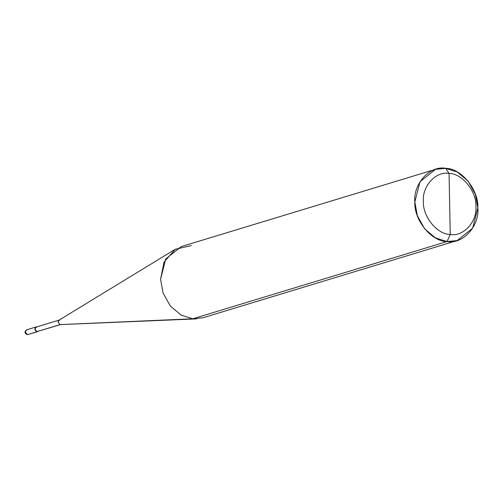 <?xml version="1.0" encoding="UTF-8"?>
<svg xmlns="http://www.w3.org/2000/svg" width="503" height="503" viewBox="0 0 503 503"><rect width="100%" height="100%" fill="white"/><g stroke="black" fill="none" stroke-linecap="round" stroke-linejoin="round"><path stroke-width="0.75" d="M36.845 326.862L36.197 326.931L34.814 329.107L36.964 331.747L38.215 331.376L27.388 334.658L27.049 334.149M27.294 329.773L26.621 329.842L25.238 332.018L27.388 334.658L25.238 332.018L26.621 329.842C24.307 331.773 24.54 333.382 27.319 334.665L37.637 331.684M27.388 334.658L36.964 331.747C34.223 329.867 34.191 328.239 36.87 326.868M36.87 326.988C34.33 328.289 34.361 329.836 36.958 331.628L60.077 324.605L192.768 318.789L447.054 241.553L457.164 240.56L472.669 228.192L477.85 207.915L475.379 194.227L468.13 181.155L457.29 172.001L445.645 168.335L449.066 173.434C462.024 173.296 476.787 191.429 475.901 206.419C477.366 221.622 463.25 237.039 450.235 234.448L449.066 173.434C436.051 170.85 421.935 186.267 423.4 201.47C422.514 216.453 437.277 234.593 450.235 234.448L447.054 241.553L192.768 318.789L60.077 324.605L36.958 331.628L34.921 329.119L36.229 327.051L59.341 320.034L58.034 322.096L60.077 324.605L58.034 322.096L58.964 320.204L175.277 249.249L164.035 262.126L160.564 279.215L163.035 292.897L170.291 305.969L181.124 315.13L192.768 318.789L181.124 315.13L170.291 305.969L163.035 292.897L160.564 279.215L165.745 258.938L181.25 246.571L435.535 169.335L420.03 181.702L414.849 201.98L417.32 215.661L424.57 228.733L435.409 237.894L447.054 241.553C431.499 241.723 413.787 219.956 414.849 201.98C413.095 183.733 430.027 165.229 445.645 168.335L435.535 169.335M59.983 319.971L59.341 320.034M191.366 245.571L175.277 249.249M450.235 234.448C437.277 234.593 422.514 216.453 423.4 201.47C421.935 186.267 436.051 170.85 449.066 173.434L450.235 234.448C463.25 237.039 477.366 221.622 475.901 206.419C476.787 191.429 462.024 173.296 449.066 173.434L445.645 168.335C461.201 168.165 478.913 189.933 477.85 207.915C479.604 226.161 462.672 244.659 447.054 241.553L450.235 234.448M60.712 324.542L38.171 331.257M60.077 324.605L60.542 324.586L60.077 324.605M457.164 240.56L202.885 317.795L192.768 318.789L196.428 318.889L60.303 324.611M26.621 329.842L36.197 326.931"/></g></svg>
